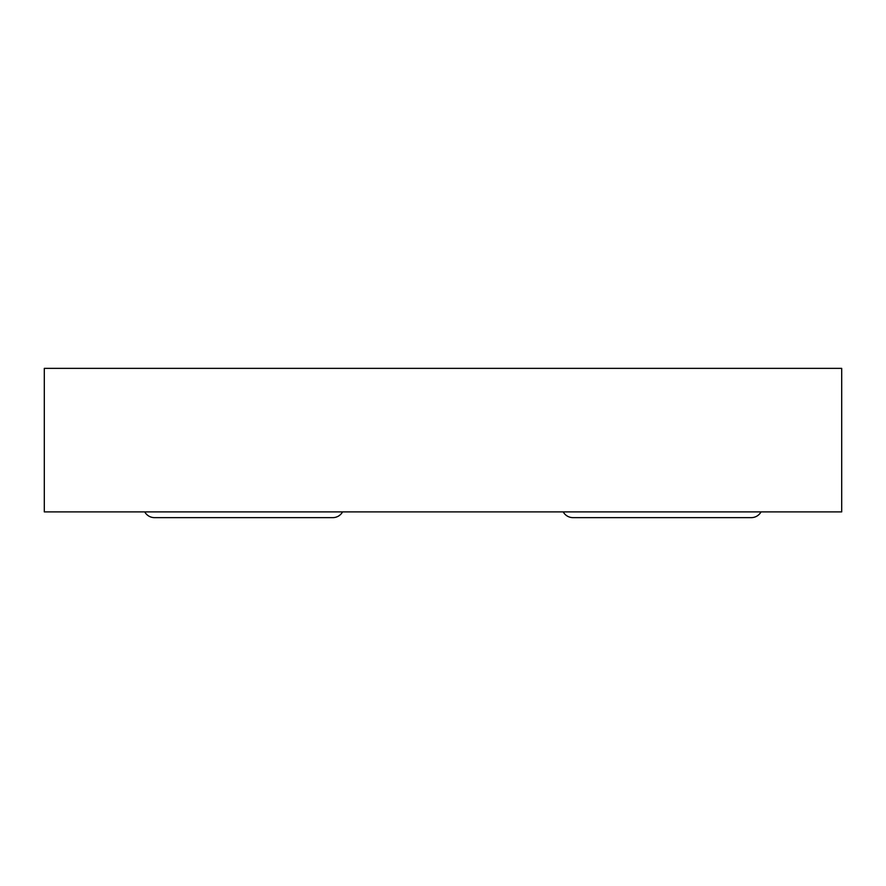 <?xml version="1.0" encoding="UTF-8"?>
<svg xmlns="http://www.w3.org/2000/svg" width="886" height="886" viewBox="0 0 886 886"><rect width="100%" height="100%" fill="white"/><g stroke="black" fill="none" stroke-linecap="round" stroke-linejoin="round"><path stroke-width="1.33" d="M841.7 368.366L44.3 368.366L44.3 511.898L841.7 511.898L44.3 511.898L44.3 368.366L841.7 368.366L841.7 511.898L841.7 368.366M144.739 511.898A11.164 11.164 0 0 0 154.496 517.634A11.164 11.164 0 0 1 144.739 511.898M332.804 517.634A11.164 11.164 0 0 0 342.561 511.898A11.164 11.164 0 0 1 332.804 517.634L154.496 517.634M563.219 511.898A11.164 11.164 0 0 0 572.976 517.634A11.164 11.164 0 0 1 563.219 511.898M751.273 517.634A11.164 11.164 0 0 0 761.03 511.898A11.164 11.164 0 0 1 751.273 517.634L572.976 517.634"/></g></svg>
